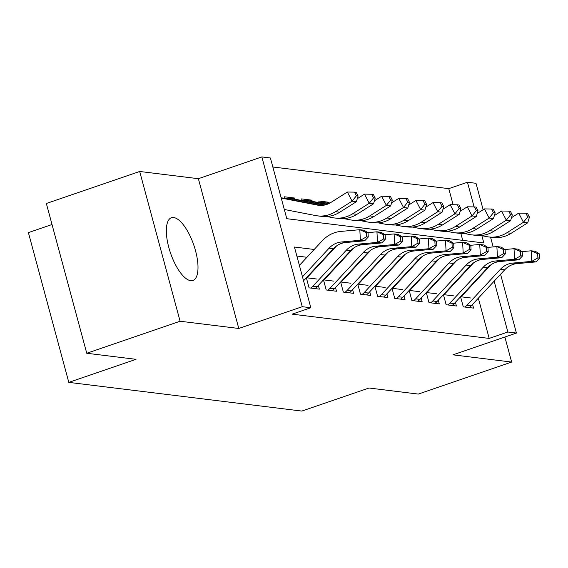 <?xml version="1.0" encoding="UTF-8"?>
<svg xmlns="http://www.w3.org/2000/svg" width="568" height="568" viewBox="0 0 568 568"><rect width="100%" height="100%" fill="white"/><g stroke="black" fill="none" stroke-linecap="round" stroke-linejoin="round"><path stroke-width="0.85" d="M173.652 217.53A33.157 12.304 71.1 0 0 171.408 217.736A33.157 12.304 71.1 0 0 169.619 250.275A33.157 12.304 71.1 0 0 190.685 280.67A33.157 12.304 71.1 0 0 192.928 280.464A33.157 12.304 71.1 0 0 194.718 247.925A33.157 12.304 71.1 0 0 173.652 217.53M453.115 204.728L448.777 188.647L467.45 182.243L476.012 183.301L483.141 209.72M52.022 224.516L28.4 232.617L68.806 382.378L301.828 411.076L369.03 388.015L418.289 394.085L511.633 362.064L504.874 337.023M68.806 382.378L136.015 359.324L86.755 353.26L46.349 203.493L139.692 171.472L180.099 321.239L238.78 328.467L302.254 306.692L261.848 156.924L270.411 157.982L286.797 218.694L483.829 242.962L481.863 235.684M238.78 328.467L198.374 178.7L139.692 171.472M198.374 178.7L261.848 156.924M448.777 188.647L272.839 166.985M86.755 353.26L180.099 321.239M460.556 296.766L463.282 306.855L473.563 308.119L472.555 304.398M443.423 294.657L446.15 304.739L456.423 306.01L455.422 302.29M426.291 292.548L429.01 302.63L439.291 303.901L438.29 300.181M419.433 291.668L409.187 290.411L411.878 300.522L422.159 301.786L421.158 298.072M392.026 288.331L394.746 298.413L405.027 299.677L404.025 295.964M374.894 286.215L377.613 296.304L387.894 297.568L386.893 293.855M357.755 284.106L360.481 294.196L370.762 295.459L369.754 291.746M340.623 281.998L343.349 292.087L353.623 293.351L352.621 289.63M323.49 279.889L326.209 289.971L336.49 291.242L335.489 287.522M306.358 277.78L309.077 287.862L319.358 289.133L318.357 285.413M292.705 198.772L294.785 198.054L284.504 196.791L284.959 198.466M309.837 200.88L311.917 200.163L301.636 198.899L302.091 200.575M326.969 202.989L329.049 202.279L318.769 201.008L319.223 202.691M462.735 240.363L460.861 233.441M295.097 199.212L294.785 198.054M312.23 201.328L311.917 200.163M329.341 203.344L329.049 202.279M314.203 249.466L294.437 247.03L310.824 307.749L292.151 314.154L489.19 338.414L478.334 298.186M474.181 282.786L474.039 282.268M461.145 276.261L460.591 276.19M444.013 274.152L443.459 274.081M426.88 272.044L426.32 271.973M409.748 269.935L409.187 269.864M392.609 267.819L392.055 267.755M375.476 265.71L374.923 265.646M358.344 263.602L357.79 263.538M341.212 261.493L340.658 261.422M324.079 259.384L323.519 259.313M306.947 257.276L296.865 256.033M316.632 279.009L306.386 277.752M333.764 281.117L323.519 279.861M350.896 283.233L340.651 281.969M368.029 285.342L357.783 284.078M385.161 287.451L374.923 286.187M402.293 289.559L392.055 288.296M436.565 293.777L426.32 292.52M453.697 295.885L443.452 294.629M470.829 298.001L460.584 296.737M500.564 274.273L516.426 333.061L452.952 354.837L511.633 362.064M516.426 333.061L507.856 332.01L494.146 281.181M489.19 338.414L507.856 332.01M310.824 307.749L302.254 306.692M490.553 237.175L493.18 246.917M474.102 206.901L467.45 182.243M485.541 270.56L484.98 270.496M468.401 268.451L467.847 268.387M451.269 266.342L450.715 266.271M434.137 264.234L433.583 264.163M417.004 262.125L416.45 262.054M399.872 260.016L399.311 259.945M382.74 257.9L382.179 257.836M365.6 255.792L365.046 255.728M348.468 253.683L347.914 253.619M331.336 251.574L330.782 251.503M480.855 274.94L481.763 274.628M302.474 276.822L329.092 248.188A21.25 19.426 97 0 1 341.411 241.989L360.396 240.278L359.807 229.706L340.828 231.41A31.879 29.131 -83 0 0 322.34 240.711L299.393 265.398M303.553 280.798L333.373 248.713A21.25 19.426 97 0 1 345.699 242.515L364.677 240.811L360.396 240.278L366.552 236.813L368.263 237.026L368.029 232.795L366.317 232.582L366.552 236.813M366.317 232.582L359.807 229.706L364.088 230.232L368.029 232.795M364.677 240.811L368.263 237.026M281.224 198.047L317.469 205.112A21.25 19.426 -83 0 0 318.698 205.311A21.25 19.426 -83 0 0 330.768 202.528L347.375 192.027L354.496 192.133L356.392 195.797L358.103 196.01L356.207 192.346L354.496 192.133M358.103 196.01L356.392 201.704L339.785 212.205A31.879 29.131 97 0 1 321.68 216.387L317.398 215.854A31.879 29.131 97 0 1 315.552 215.563L284.305 209.471M356.392 201.704L352.11 201.179L335.503 211.679A31.879 29.131 97 0 1 317.398 215.854M281.132 197.721L320.728 205.439M356.392 195.797L352.11 201.179L347.375 192.027M310.739 288.068A14.874 13.596 -83 0 0 312.847 286.201L346.224 250.296A21.25 19.426 97 0 1 358.55 244.098L377.528 242.394L376.939 231.815L367.794 232.639M315.02 288.594A14.874 13.596 -83 0 0 317.136 286.726L350.506 250.829A21.25 19.426 97 0 1 362.831 244.623L381.81 242.919L377.528 242.394L383.684 238.922L385.395 239.135L385.161 234.904L383.45 234.69L383.684 238.922M383.45 234.69L376.939 231.815L381.22 232.34L385.161 234.904M336.639 245.866L306.94 277.816M381.81 242.919L385.395 239.135M327.871 290.177A14.874 13.596 -83 0 0 329.987 288.31L363.357 252.405A21.25 19.426 97 0 1 375.682 246.207L394.661 244.503L394.071 233.924L384.926 234.747M332.159 290.702A14.874 13.596 -83 0 0 334.268 288.835L367.638 252.938A21.25 19.426 97 0 1 379.964 246.739L398.942 245.028L394.661 244.503L400.816 241.031L402.535 241.244L402.293 237.012L400.582 236.799L400.816 241.031M400.582 236.799L394.071 233.924L398.36 234.449L402.293 237.012M353.772 247.982L324.072 279.925M398.942 245.028L402.535 241.244M345.01 292.286A14.874 13.596 -83 0 0 347.119 290.418L380.489 254.521A21.25 19.426 97 0 1 392.815 248.315L411.793 246.611L411.211 236.032L402.059 236.856M349.292 292.818A14.874 13.596 -83 0 0 351.4 290.951L384.777 255.046A21.25 19.426 97 0 1 397.096 248.848L416.081 247.137L411.793 246.611L417.949 243.139L419.667 243.352L419.433 239.121L417.714 238.908L417.949 243.139M417.714 238.908L411.211 236.032L415.492 236.558L419.433 239.121M370.904 250.09L341.212 282.04M416.081 247.137L419.667 243.352M362.143 294.394A14.874 13.596 -83 0 0 364.251 292.527L397.621 256.63A21.25 19.426 97 0 1 409.947 250.431L428.932 248.72L428.343 238.141L419.191 238.965M366.424 294.927A14.874 13.596 -83 0 0 368.533 293.06L401.91 257.155A21.25 19.426 97 0 1 414.228 250.957L433.214 249.245L428.932 248.72L435.088 245.248L436.799 245.461L436.565 241.23L434.854 241.024L435.088 245.248M434.854 241.024L428.343 238.141L432.624 238.674L436.565 241.23M388.043 252.199L358.344 284.149M433.214 249.245L436.799 245.461M357.3 198.694L364.507 194.135L371.628 194.249L373.524 197.905L375.235 198.118L373.346 194.455L371.628 194.249M375.235 198.118L373.524 203.813L356.917 214.314A31.879 29.131 97 0 1 338.812 218.495L334.531 217.963A31.879 29.131 97 0 1 332.692 217.672L326.777 216.522M373.524 203.813L369.243 203.287L352.636 213.788A31.879 29.131 97 0 1 334.531 217.963M284.902 198.275A14.874 13.596 97 0 1 288.288 198.225A14.874 13.596 97 0 1 289.147 198.36L324.023 205.162M288.288 198.225L292.577 198.75A14.874 13.596 97 0 1 293.436 198.892L324.804 205.005M373.524 197.905L369.243 203.287L364.507 194.135M374.433 200.802L381.639 196.244L388.76 196.358L390.656 200.014L392.374 200.227L390.479 196.564L388.76 196.358M392.374 200.227L390.663 205.928L374.049 216.429A31.879 29.131 97 0 1 355.944 220.604L351.663 220.079A31.879 29.131 97 0 1 349.824 219.78L343.91 218.63M390.663 205.928L386.375 205.396L369.768 215.897A31.879 29.131 97 0 1 351.663 220.079M302.041 200.383A14.874 13.596 97 0 1 305.421 200.334A14.874 13.596 97 0 1 306.287 200.476L326.735 204.459M305.421 200.334L309.709 200.866A14.874 13.596 97 0 1 310.568 201.001L327.289 204.26M390.656 200.014L386.375 205.396L381.639 196.244M391.565 202.911L398.771 198.353L405.9 198.466L407.788 202.13L409.507 202.336L407.611 198.679L405.9 198.466M409.507 202.336L407.796 208.037L391.189 218.538A31.879 29.131 97 0 1 373.084 222.713L368.795 222.187A31.879 29.131 97 0 1 366.956 221.896L361.042 220.739M407.796 208.037L403.507 207.505L386.9 218.005A31.879 29.131 97 0 1 368.795 222.187M319.173 202.492A14.874 13.596 97 0 1 322.56 202.442A14.874 13.596 97 0 1 323.419 202.584L328.773 203.628M322.56 202.442L326.841 202.975A14.874 13.596 97 0 1 327.7 203.11L329.22 203.408M407.788 202.13L403.507 207.505L398.771 198.353M408.697 205.02L415.911 200.461L423.032 200.575L424.928 204.239L426.639 204.444L424.743 200.788L423.032 200.575M426.639 204.444L424.928 210.146L408.321 220.647A31.879 29.131 97 0 1 390.216 224.821L385.928 224.296A31.879 29.131 97 0 1 384.089 224.005L378.174 222.848M424.928 210.146L420.647 209.62L404.033 220.121A31.879 29.131 97 0 1 385.928 224.296M424.928 204.239L420.647 209.62L415.911 200.461M379.275 296.51A14.874 13.596 -83 0 0 381.384 294.643L414.761 258.738A21.25 19.426 97 0 1 427.079 252.54L446.065 250.829L445.475 240.25L436.323 241.073M383.556 297.036A14.874 13.596 -83 0 0 385.665 295.168L419.042 259.264A21.25 19.426 97 0 1 431.368 253.065L450.346 251.361L446.065 250.829L452.22 247.364L453.931 247.57L453.697 243.338L451.986 243.132L452.22 247.364M451.986 243.132L445.475 240.25L449.757 240.782L453.697 243.338M405.176 254.308L375.476 286.258M450.346 251.361L453.931 247.57M425.83 207.128L433.043 202.57L440.165 202.684L442.06 206.347L443.771 206.56L441.876 202.897L440.165 202.684M443.771 206.56L442.06 212.254L425.453 222.755A31.879 29.131 97 0 1 407.348 226.93L403.067 226.405A31.879 29.131 97 0 1 401.221 226.114L395.307 224.956M442.06 212.254L437.779 211.729L421.172 222.23A31.879 29.131 97 0 1 403.067 226.405M442.06 206.347L437.779 211.729L433.043 202.57M396.407 298.619A14.874 13.596 -83 0 0 398.516 296.752L431.893 260.847A21.25 19.426 97 0 1 444.211 254.649L463.197 252.938L462.608 242.366L453.456 243.189M400.688 299.144A14.874 13.596 -83 0 0 402.804 297.277L436.174 261.372A21.25 19.426 97 0 1 448.5 255.174L467.478 253.47L463.197 252.938L469.353 249.473L471.064 249.679L470.829 245.454L469.118 245.241L469.353 249.473M469.118 245.241L462.608 242.366L466.889 242.891L470.829 245.454M422.308 256.416L392.609 288.366M467.478 253.47L471.064 249.679M442.969 209.237L450.175 204.686L457.297 204.792L459.192 208.456L460.904 208.669L459.008 205.005L457.297 204.792M460.904 208.669L459.192 214.363L442.586 224.864A31.879 29.131 97 0 1 424.481 229.046L420.199 228.513A31.879 29.131 97 0 1 418.353 228.222L412.439 227.072M459.192 214.363L454.911 213.838L438.304 224.339A31.879 29.131 97 0 1 420.199 228.513M459.192 208.456L454.911 213.838L450.175 204.686M413.54 300.728A14.874 13.596 -83 0 0 415.648 298.86L449.025 262.956A21.25 19.426 97 0 1 461.351 256.757L480.329 255.053L479.74 244.474L470.595 245.298M417.828 301.253A14.874 13.596 -83 0 0 419.937 299.386L453.307 263.488A21.25 19.426 97 0 1 465.632 257.283L484.61 255.579L480.329 255.053L486.485 251.581L488.196 251.794L487.962 247.563L486.251 247.35L486.485 251.581M486.251 247.35L479.74 244.474L484.028 245L487.962 247.563M439.44 258.525L409.741 290.475M484.61 255.579L488.196 251.794M460.101 211.353L467.308 206.795L474.429 206.901L476.325 210.565L478.036 210.778L476.147 207.114L474.429 206.901M478.036 210.778L476.325 216.472L459.718 226.973A31.879 29.131 97 0 1 441.613 231.155L437.332 230.622A31.879 29.131 97 0 1 435.493 230.331L429.578 229.181M476.325 216.472L472.043 215.946L455.437 226.447A31.879 29.131 97 0 1 437.332 230.622M476.325 210.565L472.043 215.946L467.308 206.795M430.672 302.836A14.874 13.596 -83 0 0 432.788 300.969L466.158 265.064A21.25 19.426 97 0 1 478.483 258.866L497.461 257.162L496.872 246.583L487.727 247.407M434.96 303.362A14.874 13.596 -83 0 0 437.069 301.494L470.439 265.597A21.25 19.426 97 0 1 482.764 259.399L501.75 257.687L497.461 257.162L503.617 253.69L505.335 253.903L505.101 249.671L503.383 249.459L503.617 253.69M503.383 249.459L496.872 246.583L501.161 247.108L505.101 249.671M456.573 260.634L426.873 292.584M501.75 257.687L505.335 253.903M477.234 213.461L484.44 208.903L491.568 209.017L493.457 212.673L495.175 212.886L493.28 209.223L491.568 209.017M495.175 212.886L493.464 218.588L476.85 229.081A31.879 29.131 97 0 1 458.745 233.263L454.464 232.738A31.879 29.131 97 0 1 452.625 232.44L446.711 231.29M493.464 218.588L489.176 218.055L472.569 228.556A31.879 29.131 97 0 1 454.464 232.738M493.457 212.673L489.176 218.055L484.44 208.903M447.811 304.945A14.874 13.596 -83 0 0 449.92 303.078L483.29 267.18A21.25 19.426 97 0 1 495.615 260.975L514.594 259.271L514.012 248.692L504.86 249.515M452.092 305.477A14.874 13.596 -83 0 0 454.201 303.603L487.578 267.705A21.25 19.426 97 0 1 499.897 261.507L518.882 259.796L514.594 259.271L520.757 255.799L522.468 256.012L522.233 251.78L520.515 251.567L520.757 255.799M520.515 251.567L514.012 248.692L518.293 249.217L522.233 251.78M473.705 262.75L444.013 294.693M518.882 259.796L522.468 256.012M464.943 307.054A14.874 13.596 -83 0 0 467.052 305.186L500.422 269.289A21.25 19.426 97 0 1 512.748 263.091L531.733 261.379L531.144 250.8L521.992 251.624M469.225 307.586A14.874 13.596 -83 0 0 471.334 305.719L504.711 269.814A21.25 19.426 97 0 1 517.029 263.616L536.014 261.905L531.733 261.379L537.889 257.907L539.6 258.12L539.366 253.889L537.655 253.676L537.889 257.907M537.655 253.676L531.144 250.8L535.425 251.326L539.366 253.889M490.844 264.858L461.145 296.808M536.014 261.905L539.6 258.12M494.366 215.57L501.572 211.012L508.701 211.126L510.596 214.789L512.308 214.995L510.412 211.331L508.701 211.126M512.308 214.995L510.596 220.696L493.99 231.197A31.879 29.131 97 0 1 475.885 235.372L471.596 234.847A31.879 29.131 97 0 1 469.757 234.549L463.843 233.398M510.596 220.696L506.315 220.164L489.701 230.665A31.879 29.131 97 0 1 471.596 234.847M510.596 214.789L506.315 220.164L501.572 211.012M511.498 217.679L518.712 213.121L525.833 213.234L527.729 216.898L529.44 217.104L527.544 213.447L525.833 213.234M529.44 217.104L527.729 222.805L511.122 233.306A31.879 29.131 97 0 1 493.017 237.481L488.728 236.955A31.879 29.131 97 0 1 486.89 236.664L480.975 235.507M527.729 222.805L523.447 222.28L506.834 232.781A31.879 29.131 97 0 1 488.728 236.955M527.729 216.898L523.447 222.28L518.712 213.121M329.092 248.188L333.373 248.713M341.411 241.989L345.699 242.515M319.933 205.417L317.469 205.112M339.785 212.205L335.503 211.679M346.224 250.296L350.506 250.829M358.55 244.098L362.831 244.623M312.847 286.201L317.136 286.726M363.357 252.405L367.638 252.938M375.682 246.207L379.964 246.739M329.987 288.31L334.268 288.835M380.489 254.521L384.777 255.046M392.815 248.315L397.096 248.848M347.119 290.418L351.4 290.951M397.621 256.63L401.91 257.155M409.947 250.431L414.228 250.957M364.251 292.527L368.533 293.06M356.917 214.314L352.636 213.788M293.436 198.892L289.147 198.36M374.049 216.429L369.768 215.897M310.568 201.001L306.287 200.476M391.189 218.538L386.9 218.005M327.7 203.11L323.419 202.584M408.321 220.647L404.033 220.121M414.761 258.738L419.042 259.264M427.079 252.54L431.368 253.065M381.384 294.643L385.665 295.168M425.453 222.755L421.172 222.23M431.893 260.847L436.174 261.372M444.211 254.649L448.5 255.174M398.516 296.752L402.804 297.277M442.586 224.864L438.304 224.339M449.025 262.956L453.307 263.488M461.351 256.757L465.632 257.283M415.648 298.86L419.937 299.386M459.718 226.973L455.437 226.447M466.158 265.064L470.439 265.597M478.483 258.866L482.764 259.399M432.788 300.969L437.069 301.494M476.85 229.081L472.569 228.556M483.29 267.18L487.578 267.705M495.615 260.975L499.897 261.507M449.92 303.078L454.201 303.603M500.422 269.289L504.711 269.814M512.748 263.091L517.029 263.616M467.052 305.186L471.334 305.719M493.99 231.197L489.701 230.665M511.122 233.306L506.834 232.781"/></g></svg>
